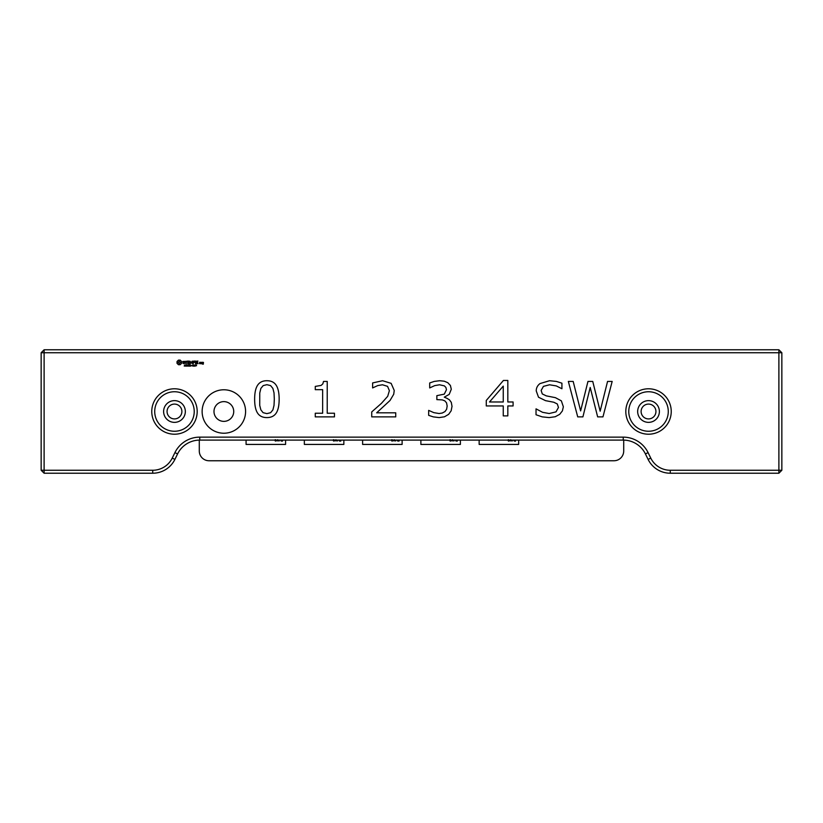 <?xml version="1.0" encoding="UTF-8"?>
<svg xmlns="http://www.w3.org/2000/svg" width="823" height="823" viewBox="0 0 823 823"><rect width="100%" height="100%" fill="white"/><g stroke="black" fill="none" stroke-linecap="round" stroke-linejoin="round"><path stroke-width="1.23" d="M181.883 411.5A7.407 7.407 0 0 1 170.773 417.919A7.407 7.407 0 0 1 170.773 405.081A7.407 7.407 0 0 1 181.883 411.5M655.931 411.5A7.407 7.407 0 0 1 644.821 417.919A7.407 7.407 0 0 1 644.821 405.081A7.407 7.407 0 0 1 655.931 411.5M44.113 473.225L152.728 473.225A24.69 24.69 0 0 0 174.898 459.399L177.583 453.915A24.69 24.69 0 0 1 199.752 440.099L623.248 440.099A24.69 24.69 0 0 1 645.417 453.915L648.102 459.399A24.69 24.69 0 0 0 670.272 473.225L778.887 473.225L778.887 352.738L44.113 352.738L44.113 470.262L152.728 470.262A21.727 21.727 0 0 0 172.233 458.102L174.918 452.619A27.653 27.653 0 0 1 199.752 437.136L623.248 437.136A27.653 27.653 0 0 1 648.082 452.619L650.767 458.102A21.727 21.727 0 0 0 670.272 470.262L781.85 470.262L781.85 352.738L778.887 349.775L44.113 349.775L41.15 352.738L41.15 470.262L44.113 473.225L44.113 470.262L41.15 470.262M44.113 349.775L44.113 352.738L41.15 352.738M781.85 352.738L778.887 352.738L778.887 349.775M781.85 470.262L778.887 473.225M197.191 411.5A22.715 22.715 0 0 0 163.119 391.83A22.715 22.715 0 0 0 163.119 431.17A22.715 22.715 0 0 0 197.191 411.5M245.583 411.5A21.727 21.727 0 0 0 212.992 392.684A21.727 21.727 0 0 0 212.992 430.316A21.727 21.727 0 0 0 245.583 411.5M276.209 385.298C278.174 388.353 279.151 392.962 279.151 399.134C279.151 405.492 278.153 410.163 276.168 413.136C274.172 416.109 271.086 417.59 266.889 417.59C262.64 417.59 259.533 416.088 257.568 413.074C255.614 410.06 254.636 405.43 254.636 399.186C254.636 392.89 255.624 388.24 257.609 385.226C259.595 382.222 262.691 380.72 266.889 380.72C271.148 380.72 274.254 382.253 276.209 385.298M334.457 413.228L334.457 416.88L315.271 416.88L315.271 413.228L322.647 413.228L322.647 389.66L315.271 389.66L315.271 386.409L321.083 385.431L322.801 383.909L323.532 381.43L327.225 381.43L327.225 413.228L334.457 413.228M395.74 412.817L395.74 416.88L371.739 416.88L371.739 411.911L381.43 403.352L387.695 396.316L389.382 390.668L387.561 386.347L382.479 384.783L377.788 385.565L372.624 387.931L372.624 382.932L382.592 380.72L391.141 383.353L394.238 390.472L393.723 394.248L390.04 400.472L376.667 412.817L395.74 412.817M446.91 398.291L449.409 399.803L451.292 402.365L452.022 406.367L451.148 410.811L448.669 414.329L444.461 416.798L439.173 417.59L433.361 416.891L428.67 415.358L428.67 410.379L433.793 412.632L439.071 413.527L442.26 413.033L445.006 411.551L446.632 409.237L447.167 406.037L446.56 402.869L444.883 400.904L442.29 399.885L436.859 399.618L436.859 395.657L444.297 394.145L446.457 389.721L445.901 387.468L444.379 385.884L439.554 384.783L434.739 385.606L429.699 387.931L429.699 382.962L434.205 381.419L439.667 380.72L444.245 381.193L447.815 382.716L450.407 385.473L451.292 389.248L449.204 394.392L444.286 397.159L446.91 398.291M513.089 401.974L513.089 405.945L507.822 405.945L507.822 415.893L503.254 415.893L503.254 405.945L486.28 405.945L486.28 400.462L503.439 380.442L507.822 380.442L507.822 401.974L513.089 401.974M671.239 411.5A22.715 22.715 0 0 0 637.167 391.83A22.715 22.715 0 0 0 637.167 431.17A22.715 22.715 0 0 0 671.239 411.5M561.358 400.842L563.354 406.788L562.397 410.903L559.691 414.339L555.247 416.736L549.147 417.59L542.254 416.88L536.03 414.761L536.03 408.856L542.573 412.313L549.188 413.527L556.009 411.87L558.457 407.457L557.294 403.97L553.786 402.231L545.505 400.647L538.509 397.221L536.236 390.904C536.236 387.921 537.491 385.483 540.001 383.58L549.548 380.72L556.41 381.43L561.924 383.189L561.924 388.744L556.276 385.915L549.527 384.783L543.437 386.368L541.143 390.452L542.285 393.939L546.307 395.873L555.402 397.663L561.358 400.842M607.559 381.43L612.168 381.43L602.961 416.88L597.652 416.88L590.204 387.458L582.91 416.88L577.725 416.88L568.343 381.43L573.178 381.43L580.626 410.903L587.961 381.43L592.745 381.43L600.152 411.191L607.559 381.43M185.124 365.618L184.239 366.112L185.021 365.854L184.373 365.021L185.124 365.618M186.235 365.134L185.453 366.184L185.453 364.939L186.235 365.134M188.241 365.566L187.726 365.71L188.241 365.566M187.428 364.939L187.428 366.184L186.636 365.073L186.482 366.184L186.482 364.939L187.274 365.957L187.428 364.939M189.352 366.04L188.539 366.184L188.539 364.939L189.352 364.939L188.704 365.083L189.352 365.433L188.704 366.04L189.352 366.04M190.401 366.04L189.619 366.184L189.619 364.939L190.401 366.04M192.212 365.566L191.697 365.71L192.212 365.566M191.399 365.618L190.514 366.112L191.296 365.854L190.648 365.021L191.399 365.618M193.21 365.073L192.88 366.204L192.561 365.073L193.21 365.073M194.29 365.073L193.971 366.204L193.642 365.073L194.29 365.073M195.38 365.073L195.051 366.204L194.732 365.073L195.38 365.073M196.594 365.69L195.658 365.834L196.255 364.939L196.594 365.69M178.437 360.124L177.017 361.544L177.017 363.293L178.437 364.702L180.175 364.702L181.595 363.293L181.595 361.544L180.175 360.124L178.437 360.124M182.912 361.441L182.912 362.223L184.609 362.83L183.045 363.457L184.908 363.416L184.908 362.614L183.21 362.017L184.774 361.39L182.912 361.441M185.319 361.369L186.07 361.369L186.214 363.776L186.368 361.369L187.263 361.215L185.319 361.369M187.809 361.06L187.665 363.622L189.311 363.776L187.963 363.478L187.963 362.573L189.167 362.418L187.963 362.264L187.963 361.369L189.475 361.215L187.809 361.06M192.181 361.143L191.234 362.727L190.01 361.215L190.164 363.776L190.308 361.77L191.234 363.169L192.15 361.76L192.459 363.612L192.181 361.143M200.668 363.622L200.668 362.408L199.639 362.264L199.485 363.622L200.668 363.622M194.722 361.06L193.076 361.215L193.23 363.776L193.374 362.573L194.578 362.418L193.374 362.274L193.374 361.369L194.722 361.06M195.504 361.06L195.504 363.776L195.504 361.06M197.942 361.06L196.296 361.215L196.45 363.776L198.106 363.622L196.604 363.478L196.604 362.573L197.798 362.418L196.604 362.264L196.604 361.369L197.942 361.06M202.417 362.264L203.147 363.889L202.273 364.044L203.302 364.188L203.456 362.408L202.417 362.264M201.09 362.264L201.09 363.776L202.119 362.593L201.09 362.264M668.276 411.5A19.752 19.752 0 0 0 638.648 394.392A19.752 19.752 0 0 0 638.648 428.608A19.752 19.752 0 0 0 668.276 411.5M194.228 411.5A19.752 19.752 0 0 0 164.6 394.392A19.752 19.752 0 0 0 164.6 428.608A19.752 19.752 0 0 0 194.228 411.5M233.732 411.5A9.876 9.876 0 0 0 218.918 402.951A9.876 9.876 0 0 0 218.918 420.049A9.876 9.876 0 0 0 233.732 411.5M272.897 409.905L274.018 405.389L274.316 399.134L274.018 392.869L272.866 388.363L270.592 385.606L266.889 384.68L263.185 385.606L260.87 388.405L259.759 392.993L259.729 405.379L260.85 409.833L263.072 412.662L266.889 413.63L270.602 412.704L272.897 409.905M503.254 401.974L503.254 386.11L489.51 401.974L503.254 401.974M193.096 365.937L192.757 365.083L193.096 365.937M194.177 365.937L193.837 365.083L194.177 365.937M195.267 365.937L194.928 365.083L195.267 365.937M196.255 365.69L196.255 365.145L196.255 365.69M179.301 361.204L180.515 362.418L179.301 363.622L178.097 362.418L179.301 361.204M199.794 362.562L200.37 363.478L199.794 362.562M202.571 362.562L203.147 363.005L202.571 362.562M199.187 440.099A5.061 5.061 0 0 1 199.289 441.128L199.289 451.004A9.753 9.753 0 0 0 209.042 460.757L613.958 460.757A9.753 9.753 0 0 0 623.711 451.004L623.711 441.128A5.061 5.061 0 0 1 623.813 440.099M163.612 411.5A10.864 10.864 0 0 0 174.476 422.364A10.864 10.864 0 0 0 185.34 411.5A10.864 10.864 0 0 0 174.476 400.636A10.864 10.864 0 0 0 163.612 411.5M637.66 411.5A10.864 10.864 0 0 0 648.524 422.364A10.864 10.864 0 0 0 659.388 411.5A10.864 10.864 0 0 0 648.524 400.636A10.864 10.864 0 0 0 637.66 411.5M479.151 440.099L479.151 444.43L518.655 444.43L518.655 440.099M510.301 440.778L511.062 440.861A0.71 0.71 0 0 0 511.248 440.377L510.744 439.708M514.21 441.005L513.819 440.367L514.21 441.005M508.83 439.76L508.624 440.737L510.322 440.49L508.614 441.077A0.844 0.844 0 0 1 508.213 440.84L508.233 439.698M514.931 440.716L514.344 441.087L514.344 440.367L514.931 440.716M515.342 440.367L514.972 441.087L515.61 441.087L515.342 440.367M512.225 441.005L511.834 440.367L512.225 441.005M420.882 440.099L420.882 444.43L460.386 444.43L460.386 440.099M452.033 440.778L452.794 440.861A0.71 0.71 0 0 0 452.979 440.377L452.475 439.708M455.942 441.005L455.551 440.367L455.942 441.005M450.562 439.76L450.356 440.737L452.053 440.49L450.346 441.077A0.844 0.844 0 0 1 449.944 440.84L449.965 439.698M456.662 440.716L456.076 441.087L456.076 440.367L456.662 440.716M457.074 440.367L456.703 441.087L457.341 441.087L457.074 440.367M453.957 441.005L453.566 440.367L453.957 441.005M362.614 440.099L362.614 444.43L402.118 444.43L402.118 440.099M393.764 440.778L394.526 440.861A0.71 0.71 0 0 0 394.711 440.377L394.207 439.708M397.674 441.005L397.283 440.367L397.674 441.005M392.293 439.76L392.087 440.737L393.785 440.49L392.077 441.077A0.844 0.844 0 0 1 391.676 440.84L391.697 439.698M398.394 440.716L397.807 441.087L397.807 440.367L398.394 440.716M398.805 440.367L398.435 441.087L399.073 441.087L398.805 440.367M395.688 441.005L395.297 440.367L395.688 441.005M304.345 440.099L304.345 444.43L343.849 444.43L343.849 440.099M335.496 440.778L336.257 440.861A0.71 0.71 0 0 0 336.442 440.377L335.938 439.708M339.405 441.005L339.014 440.367L339.405 441.005M334.025 439.76L333.819 440.737L335.517 440.49L333.809 441.077A0.844 0.844 0 0 1 333.408 440.84L333.428 439.698M340.125 440.716L339.539 441.087L339.539 440.367L340.125 440.716M340.537 440.367L340.166 441.087L340.804 441.087L340.537 440.367M337.42 441.005L337.029 440.367L337.42 441.005M246.077 440.099L246.077 444.43L285.581 444.43L285.581 440.099M277.228 440.778L277.989 440.861A0.71 0.71 0 0 0 278.174 440.377L277.67 439.708M281.137 441.005L280.746 440.367L281.137 441.005M275.756 439.76L275.551 440.737L277.248 440.49L275.54 441.077A0.844 0.844 0 0 1 275.139 440.84L275.16 439.698M281.857 440.716L281.271 441.087L281.271 440.367L281.857 440.716M282.268 440.367L281.898 441.087L282.536 441.087L282.268 440.367M279.151 441.005L278.76 440.367L279.151 441.005M152.728 473.225L152.728 470.262M670.272 473.225L670.272 470.262M174.898 459.399L172.233 458.102M648.102 459.399L650.767 458.102M177.583 453.915L174.918 452.619M199.752 440.099L199.752 437.136M645.417 453.915L648.082 452.619M623.248 440.099L623.248 437.136"/></g></svg>

